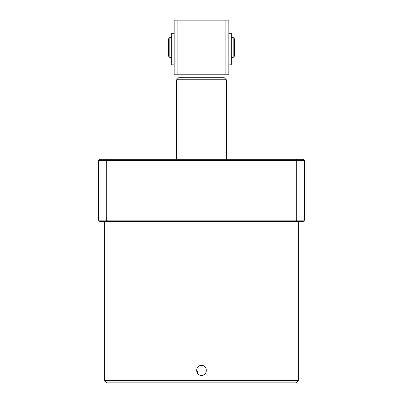 <?xml version="1.0" encoding="UTF-8"?>
<svg xmlns="http://www.w3.org/2000/svg" width="403" height="403" viewBox="0 0 403 403"><rect width="100%" height="100%" fill="white"/><g stroke="black" fill="none" stroke-linecap="round" stroke-linejoin="round"><path stroke-width="0.6" d="M205.011 373.944L203.424 375.012L201.5 375.4C195.097 375.707 195.082 365.158 201.5 365.461C207.903 365.153 207.918 375.697 201.5 375.4L199.475 374.966M104.614 221.373L104.614 380.367L298.386 380.367L298.386 221.373M104.614 380.367L107.097 382.85L295.903 382.85L298.386 380.367M198.009 373.964L196.679 369.234M200.538 365.556L201.5 365.461L204.261 366.297M202.472 365.556L201.5 365.461M296.26 221.373L296.749 220.134L304.597 220.134L303.353 221.373L99.647 221.373L98.403 220.134L106.251 220.134L106.251 160.51L98.403 160.51L98.403 220.134M106.74 221.373L106.251 220.134L296.749 220.134L296.749 160.51L106.251 160.51L106.74 159.266L99.647 159.266L98.403 160.51M304.597 220.134L304.597 160.51L296.749 160.51L296.26 159.266L106.74 159.266M304.597 160.51L303.353 159.266L296.26 159.266M225.101 20.15L225.101 74.802L228.828 74.802L228.828 20.15L174.172 20.15L174.172 74.802L177.899 74.802L177.899 20.15M225.101 74.802L177.899 74.802M226.345 79.774L176.655 79.774L179.144 77.285L223.856 77.285L226.345 79.774L226.345 159.266M176.655 79.774L176.655 159.266M189.078 74.802L189.078 77.285M213.922 74.802L213.922 77.285M174.172 33.313L171.688 33.313L171.688 64.868L174.172 64.868M169.824 47.478L169.824 57.412L168.585 56.173L168.585 38.784L169.824 37.539L169.824 47.478M233.176 37.539L234.415 38.784L234.415 56.173L233.176 57.412L233.176 37.539L231.312 37.539M228.828 33.313L231.312 33.313L231.312 64.868L228.828 64.868M171.688 57.412L169.824 57.412M233.176 57.412L231.312 57.412M171.688 37.539L169.824 37.539"/></g></svg>
